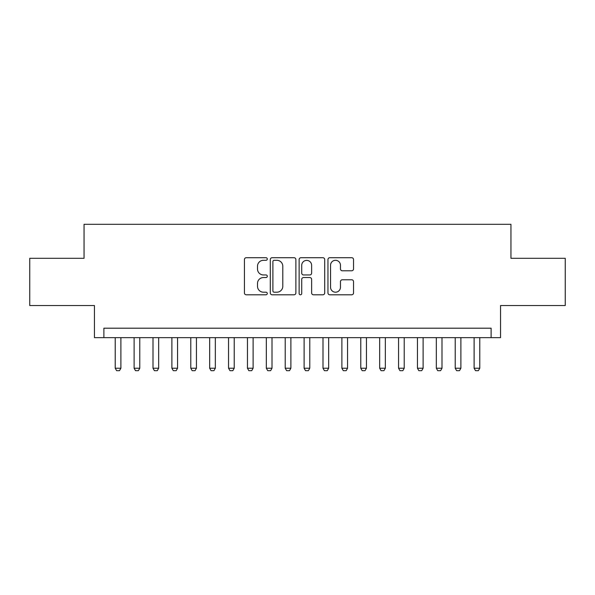 <?xml version="1.0" encoding="UTF-8"?>
<svg xmlns="http://www.w3.org/2000/svg" width="595" height="595" viewBox="0 0 595 595"><rect width="100%" height="100%" fill="white"/><g stroke="black" fill="none" stroke-linecap="round" stroke-linejoin="round"><path stroke-width="0.89" d="M267.281 259.004A1.302 1.302 0 0 0 265.98 257.709L246.278 257.709A1.852 1.852 0 0 0 244.426 259.561L244.426 292.933A1.852 1.852 0 0 0 246.278 294.793L265.98 294.793A1.302 1.302 0 0 0 267.281 293.491A1.302 1.302 0 0 0 265.98 292.197L263.429 292.197A5.935 5.935 0 0 1 257.501 286.262L257.501 283.48A5.935 5.935 0 0 1 263.429 277.545L265.98 277.545A1.302 1.302 0 0 0 267.281 276.251A1.302 1.302 0 0 0 265.98 274.95L263.429 274.95A5.935 5.935 0 0 1 257.501 269.022L257.501 266.24A5.935 5.935 0 0 1 263.429 260.305L265.98 260.305A1.302 1.302 0 0 0 267.281 259.004M351.682 270.777A1.852 1.852 0 0 0 353.542 268.925L353.542 259.561A1.852 1.852 0 0 0 351.682 257.709L329.808 257.709A1.852 1.852 0 0 0 327.957 259.561L327.957 292.933A1.852 1.852 0 0 0 329.808 294.793L351.682 294.793A1.852 1.852 0 0 0 353.542 292.933L353.542 281.628A1.852 1.852 0 0 0 351.682 279.776L342.326 279.776A1.852 1.852 0 0 0 340.466 281.628L340.466 287.236A4.961 4.961 0 0 1 335.506 292.197A4.961 4.961 0 0 1 330.552 287.236L330.552 265.266A4.961 4.961 0 0 1 335.506 260.305A4.961 4.961 0 0 1 340.466 265.266L340.466 268.925A1.852 1.852 0 0 0 342.326 270.777L351.682 270.777M491.113 337.64L500.559 337.64L500.559 305.525L565.25 305.525L565.25 258.304L510.941 258.304L510.941 224.308L84.059 224.308L84.059 258.304L29.75 258.304L29.75 305.525L94.441 305.525L94.441 337.64L491.113 337.64L491.113 328.195L103.887 328.195L103.887 337.64M295.879 259.561A1.852 1.852 0 0 0 294.027 257.709L272.146 257.709A1.852 1.852 0 0 0 270.294 259.561L270.294 292.933A1.852 1.852 0 0 0 272.146 294.793L294.027 294.793A1.852 1.852 0 0 0 295.879 292.933L295.879 259.561M300.973 257.709L322.854 257.709A1.852 1.852 0 0 1 324.706 259.561L324.706 292.933A1.852 1.852 0 0 1 322.854 294.793L313.491 294.793A1.852 1.852 0 0 1 311.639 292.933L311.639 279.405A1.852 1.852 0 0 0 309.787 277.545L303.569 277.545A1.852 1.852 0 0 0 301.717 279.405L301.717 293.491A1.302 1.302 0 0 1 300.423 294.793A1.302 1.302 0 0 1 299.121 293.491L299.121 259.561A1.852 1.852 0 0 1 300.973 257.709M274.183 260.305A1.302 1.302 0 0 0 272.889 261.599L272.889 290.896A1.302 1.302 0 0 0 274.183 292.197L276.876 292.197A5.935 5.935 0 0 0 282.804 286.262L282.804 266.24A5.935 5.935 0 0 0 276.876 260.305L274.183 260.305M311.639 265.355A4.961 4.961 0 0 0 306.678 260.394A4.961 4.961 0 0 0 301.717 265.355L301.717 273.098A1.852 1.852 0 0 0 303.569 274.95L309.787 274.95A1.852 1.852 0 0 0 311.639 273.098L311.639 265.355M115.222 337.64L115.222 368.238L120.889 368.238L120.889 337.64M120.889 368.238L119.469 370.692L116.642 370.692L115.222 368.238M134.113 337.64L134.113 368.238L139.78 368.238L139.78 337.64M139.78 368.238L138.36 370.692L135.526 370.692L134.113 368.238M152.997 337.64L152.997 368.238L158.664 368.238L158.664 337.64M158.664 368.238L157.251 370.692L154.417 370.692L152.997 368.238M171.888 337.64L171.888 368.238L177.555 368.238L177.555 337.64M177.555 368.238L176.142 370.692L173.309 370.692L171.888 368.238M190.779 337.64L190.779 368.238L196.447 368.238L196.447 337.64M196.447 368.238L195.026 370.692L192.192 370.692L190.779 368.238M209.663 337.64L209.663 368.238L215.331 368.238L215.331 337.64M215.331 368.238L213.917 370.692L211.084 370.692L209.663 368.238M228.554 337.64L228.554 368.238L234.222 368.238L234.222 337.64M234.222 368.238L232.809 370.692L229.975 370.692L228.554 368.238M247.446 337.64L247.446 368.238L253.113 368.238L253.113 337.64M253.113 368.238L251.692 370.692L248.859 370.692L247.446 368.238M266.337 337.64L266.337 368.238L271.997 368.238L271.997 337.64M271.997 368.238L270.584 370.692L267.75 370.692L266.337 368.238M285.221 337.64L285.221 368.238L290.888 368.238L290.888 337.64M290.888 368.238L289.475 370.692L286.641 370.692L285.221 368.238M304.112 337.64L304.112 368.238L309.779 368.238L309.779 337.64M309.779 368.238L308.359 370.692L305.525 370.692L304.112 368.238M323.003 337.64L323.003 368.238L328.663 368.238L328.663 337.64M328.663 368.238L327.25 370.692L324.416 370.692L323.003 368.238M341.887 337.64L341.887 368.238L347.554 368.238L347.554 337.64M347.554 368.238L346.141 370.692L343.308 370.692L341.887 368.238M360.778 337.64L360.778 368.238L366.446 368.238L366.446 337.64M366.446 368.238L365.025 370.692L362.191 370.692L360.778 368.238M379.67 337.64L379.67 368.238L385.337 368.238L385.337 337.64M385.337 368.238L383.916 370.692L381.083 370.692L379.67 368.238M398.553 337.64L398.553 368.238L404.221 368.238L404.221 337.64M404.221 368.238L402.808 370.692L399.974 370.692L398.553 368.238M417.445 337.64L417.445 368.238L423.112 368.238L423.112 337.64M423.112 368.238L421.691 370.692L418.858 370.692L417.445 368.238M436.336 337.64L436.336 368.238L442.003 368.238L442.003 337.64M442.003 368.238L440.583 370.692L437.749 370.692L436.336 368.238M455.22 337.64L455.22 368.238L460.887 368.238L460.887 337.64M460.887 368.238L459.474 370.692L456.64 370.692L455.22 368.238M474.111 337.64L474.111 368.238L479.778 368.238L479.778 337.64M479.778 368.238L478.358 370.692L475.531 370.692L474.111 368.238"/></g></svg>
